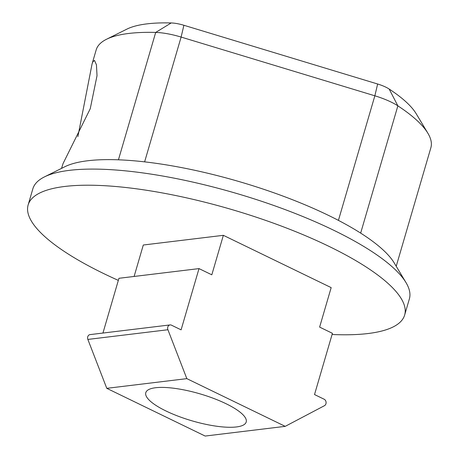<?xml version="1.0" encoding="UTF-8"?>
<svg xmlns="http://www.w3.org/2000/svg" width="459" height="459" viewBox="0 0 459 459"><rect width="100%" height="100%" fill="white"/><g stroke="black" fill="none" stroke-linecap="round" stroke-linejoin="round"><path stroke-width="0.69" d="M44.471 176.881L64.885 166.72A178.706 48.057 -163.7 0 1 87.686 160.759A178.706 48.057 -163.7 0 1 328.392 215.34A178.706 48.057 16.3 0 1 394.287 263.047L406.008 282.606A196.142 52.745 16.3 0 0 333.687 230.246A196.142 52.745 -163.7 0 0 69.498 170.341A196.142 52.745 -163.7 0 0 44.471 176.881A196.142 52.745 -163.7 0 0 32.847 188.827L28.137 204.949A196.142 52.745 -163.7 0 0 103.814 273.627A196.142 52.745 16.3 0 0 118.342 280.386M332.081 334.491A196.142 52.745 16.3 0 0 404.649 315.046A196.142 52.745 16.3 0 0 328.971 246.363A196.142 52.745 -163.7 0 0 138.222 189.051A196.142 52.745 -163.7 0 0 28.137 204.949M134.108 276.461L143.3 245.014L223.361 235.324L331.168 287.615L319.625 327.101L332.425 333.314L314.518 394.556L324.18 399.25A3.488 2.846 83.1 0 1 326.091 402.445A3.488 2.846 83.1 0 1 324.479 405.676L285.217 426.354L205.156 436.05L106.781 388.331L186.836 378.641L285.217 426.354M406.008 282.606A196.142 52.745 16.3 0 1 409.365 298.929L404.649 315.046M396.215 266.254L430.863 147.752A174.345 46.887 -163.7 0 0 427.886 133.242A174.345 46.887 -163.7 0 0 397.867 105.845L389.146 89.023A17.436 4.688 16.3 0 0 377.642 84.003L183.898 25.274A17.436 4.688 16.3 0 0 171.19 22.95A156.915 42.199 -163.7 0 0 126.925 29.106L106.511 39.267A174.345 46.887 -163.7 0 0 96.183 49.888L92.133 63.749M338.426 220.383L374.854 95.805A34.867 9.375 16.3 0 1 397.867 105.845L360.659 233.109M377.642 84.003L374.854 95.805L181.116 37.07L183.898 25.274M118.439 159.812L155.693 32.428A34.867 9.375 16.3 0 1 181.116 37.07L144.625 161.861M171.19 22.95L155.693 32.428A174.345 46.887 -163.7 0 0 106.511 39.267M77.892 136.581L92.075 63.927L92.775 61.971L94.462 60.37L96.447 64.839L97.021 75.701L90.239 108.737L63.078 163.513L61.535 168.39M427.886 133.242L416.158 113.683A156.915 42.199 -163.7 0 0 389.146 89.023M165.974 410.977A52.303 14.068 -163.7 0 0 216.843 426.262A52.303 14.068 -163.7 0 0 246.196 422.022A52.303 14.068 -163.7 0 0 226.017 403.708A52.303 14.068 -163.7 0 0 175.149 388.423A52.303 14.068 -163.7 0 0 145.796 392.663A52.303 14.068 -163.7 0 0 165.974 410.977M223.361 235.324L211.811 274.809L199.011 268.601L118.95 278.292L102.942 333.05M199.011 268.601L181.098 329.849L171.436 325.161A3.488 2.846 83.1 0 0 170.071 324.92A3.488 2.846 83.1 0 0 167.919 329.74L87.864 339.43L106.781 388.331M87.864 339.43A3.488 2.846 -96.9 0 1 90.016 334.617L170.071 324.92M167.919 329.74L186.836 378.641"/></g></svg>
